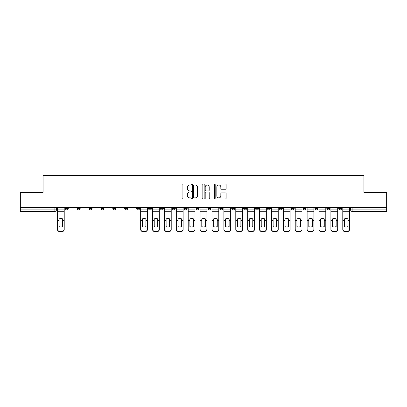 <?xml version="1.0" encoding="UTF-8"?>
<svg xmlns="http://www.w3.org/2000/svg" width="407" height="407" viewBox="0 0 407 407"><rect width="100%" height="100%" fill="white"/><g stroke="black" fill="none" stroke-linecap="round" stroke-linejoin="round"><path stroke-width="0.61" d="M191.305 184.498A0.524 0.524 0 0 0 190.781 183.974L182.835 183.974A0.748 0.748 0 0 0 182.087 184.722L182.087 198.189A0.748 0.748 0 0 0 182.835 198.937L190.781 198.937A0.524 0.524 0 0 0 191.305 198.418A0.524 0.524 0 0 0 190.781 197.894L189.754 197.894A2.396 2.396 0 0 1 187.357 195.497L187.357 194.373A2.396 2.396 0 0 1 189.754 191.982L190.781 191.982A0.524 0.524 0 0 0 191.305 191.458A0.524 0.524 0 0 0 190.781 190.934L189.754 190.934A2.396 2.396 0 0 1 187.357 188.538L187.357 187.418A2.396 2.396 0 0 1 189.754 185.022L190.781 185.022A0.524 0.524 0 0 0 191.305 184.498M314.932 208.379L314.932 207.539L314.932 208.379A1.526 1.526 0 0 0 316.453 209.9A1.526 1.526 0 0 1 314.932 208.379L317.979 208.379A1.526 1.526 0 0 1 316.453 209.9M303.042 208.379L303.042 207.539L303.042 208.379A1.526 1.526 0 0 0 304.563 209.9A1.526 1.526 0 0 1 303.042 208.379L306.089 208.379A1.526 1.526 0 0 1 304.563 209.9M267.368 207.539L267.368 208.379L270.421 208.379A1.526 1.526 0 0 1 268.895 209.9A1.526 1.526 0 0 1 267.368 208.379L267.368 207.539M255.479 207.539L255.479 208.379L258.526 208.379A1.526 1.526 0 0 1 257.005 209.9A1.526 1.526 0 0 1 255.479 208.379L255.479 207.539M196.032 207.539L196.032 208.379L199.079 208.379A1.526 1.526 0 0 1 197.553 209.9A1.526 1.526 0 0 1 196.032 208.379L196.032 207.539M172.253 207.539L172.253 208.379L175.3 208.379A1.526 1.526 0 0 1 173.774 209.9A1.526 1.526 0 0 1 172.253 208.379L172.253 207.539M160.363 207.539L160.363 208.379L163.411 208.379A1.526 1.526 0 0 1 161.884 209.9A1.526 1.526 0 0 1 160.363 208.379L160.363 207.539M148.474 207.539L148.474 208.379L151.521 208.379A1.526 1.526 0 0 1 149.995 209.9A1.526 1.526 0 0 1 148.474 208.379L148.474 207.539M124.69 207.539L124.69 208.379L127.742 208.379A1.526 1.526 0 0 1 126.216 209.9A1.526 1.526 0 0 1 124.69 208.379L124.69 207.539M112.8 208.379L112.8 207.539L112.8 208.379A1.526 1.526 0 0 0 114.326 209.9A1.526 1.526 0 0 1 112.8 208.379L115.853 208.379A1.526 1.526 0 0 1 114.326 209.9A1.526 1.526 0 0 0 115.853 208.379A1.526 1.526 0 0 1 114.326 209.9M100.911 208.379L100.911 207.539L100.911 208.379A1.526 1.526 0 0 0 102.437 209.9A1.526 1.526 0 0 1 100.911 208.379L103.958 208.379A1.526 1.526 0 0 1 102.437 209.9M89.021 207.539L89.021 208.379L92.068 208.379A1.526 1.526 0 0 1 90.547 209.9A1.526 1.526 0 0 1 89.021 208.379L89.021 207.539M225.366 189.25A0.748 0.748 0 0 0 226.114 188.502L226.114 184.722A0.748 0.748 0 0 0 225.366 183.974L216.534 183.974A0.748 0.748 0 0 0 215.786 184.722L215.786 198.189A0.748 0.748 0 0 0 216.534 198.937L225.366 198.937A0.748 0.748 0 0 0 226.114 198.189L226.114 193.625A0.748 0.748 0 0 0 225.366 192.877L221.586 192.877A0.748 0.748 0 0 0 220.838 193.625L220.838 195.889A1.999 1.999 0 0 1 218.839 197.894A1.999 1.999 0 0 1 216.834 195.889L216.834 187.027A1.999 1.999 0 0 1 218.839 185.022A1.999 1.999 0 0 1 220.838 187.027L220.838 188.502A0.748 0.748 0 0 0 221.586 189.25L225.366 189.25M20.35 207.539L20.35 192.374L43.061 192.374L43.061 175.376L363.939 175.376L363.939 192.374L386.65 192.374L386.65 207.539L20.35 207.539L20.35 209.9L56.4 209.9L56.4 207.539M202.844 184.722A0.748 0.748 0 0 0 202.096 183.974L193.269 183.974A0.748 0.748 0 0 0 192.521 184.722L192.521 198.189A0.748 0.748 0 0 0 193.269 198.937L202.096 198.937A0.748 0.748 0 0 0 202.844 198.189L202.844 184.722M204.904 183.974L213.731 183.974A0.748 0.748 0 0 1 214.479 184.722L214.479 198.189A0.748 0.748 0 0 1 213.731 198.937L209.951 198.937A0.748 0.748 0 0 1 209.203 198.189L209.203 192.73A0.748 0.748 0 0 0 208.455 191.982L205.952 191.982A0.748 0.748 0 0 0 205.204 192.73L205.204 198.418A0.524 0.524 0 0 1 204.68 198.937A0.524 0.524 0 0 1 204.156 198.418L204.156 184.722A0.748 0.748 0 0 1 204.904 183.974M350.6 207.539L350.6 209.9L386.65 209.9L386.65 211.426L352.121 211.426A1.526 1.526 0 0 1 350.6 209.9M386.65 207.539L386.65 209.9M54.879 207.539L54.879 211.426A1.526 1.526 0 0 0 56.4 209.9A1.526 1.526 0 0 1 54.879 211.426L20.35 211.426L20.35 209.9M341.758 207.539L341.758 208.379A1.526 1.526 0 0 1 340.232 209.9A1.526 1.526 0 0 1 338.71 208.379L341.758 208.379L341.758 207.539M338.71 207.539L338.71 208.379M329.868 207.539L329.868 208.379A1.526 1.526 0 0 1 328.342 209.9A1.526 1.526 0 0 1 326.821 208.379L329.868 208.379M326.821 207.539L326.821 208.379M317.979 207.539L317.979 208.379L317.979 207.539M306.089 207.539L306.089 208.379L306.089 207.539M294.2 207.539L294.2 208.379A1.526 1.526 0 0 1 292.674 209.9A1.526 1.526 0 0 1 291.147 208.379L294.2 208.379L294.2 207.539M291.147 207.539L291.147 208.379M282.31 207.539L282.31 208.379A1.526 1.526 0 0 1 280.784 209.9A1.526 1.526 0 0 1 279.258 208.379L282.31 208.379A1.526 1.526 0 0 1 280.784 209.9A1.526 1.526 0 0 0 282.31 208.379M279.258 207.539L279.258 208.379M270.421 207.539L270.421 208.379M258.526 207.539L258.526 208.379M246.637 207.539L246.637 208.379A1.526 1.526 0 0 1 245.116 209.9A1.526 1.526 0 0 1 243.59 208.379L246.637 208.379M243.59 207.539L243.59 208.379M234.747 207.539L234.747 208.379A1.526 1.526 0 0 1 233.226 209.9A1.526 1.526 0 0 1 231.7 208.379L234.747 208.379A1.526 1.526 0 0 1 233.226 209.9A1.526 1.526 0 0 0 234.747 208.379M231.7 207.539L231.7 208.379M222.858 207.539L222.858 208.379A1.526 1.526 0 0 1 221.337 209.9A1.526 1.526 0 0 1 219.811 208.379A1.526 1.526 0 0 0 221.337 209.9M219.811 207.539L219.811 208.379L222.858 208.379M210.968 207.539L210.968 208.379A1.526 1.526 0 0 1 209.447 209.9A1.526 1.526 0 0 1 207.921 208.379L210.968 208.379M207.921 207.539L207.921 208.379M199.079 207.539L199.079 208.379M187.189 207.539L187.189 208.379A1.526 1.526 0 0 1 185.663 209.9A1.526 1.526 0 0 1 184.142 208.379L187.189 208.379M184.142 207.539L184.142 208.379M175.3 207.539L175.3 208.379M163.411 207.539L163.411 208.379M151.521 207.539L151.521 208.379L151.521 207.539M139.632 207.539L139.632 208.379A1.526 1.526 0 0 1 138.105 209.9A1.526 1.526 0 0 1 136.579 208.379A1.526 1.526 0 0 0 138.105 209.9M136.579 207.539L136.579 208.379L139.632 208.379M127.742 207.539L127.742 208.379A1.526 1.526 0 0 1 126.216 209.9A1.526 1.526 0 0 0 127.742 208.379L127.742 207.539M115.853 207.539L115.853 208.379M103.958 207.539L103.958 208.379L103.958 207.539M92.068 207.539L92.068 208.379A1.526 1.526 0 0 1 90.547 209.9A1.526 1.526 0 0 0 92.068 208.379L92.068 207.539M77.132 207.539L77.132 208.379L80.179 208.379L80.179 207.539L80.179 208.379A1.526 1.526 0 0 1 78.658 209.9A1.526 1.526 0 0 1 77.132 208.379A1.526 1.526 0 0 0 78.658 209.9A1.526 1.526 0 0 0 80.179 208.379A1.526 1.526 0 0 1 78.658 209.9M68.29 207.539L68.29 208.379A1.526 1.526 0 0 1 66.768 209.9A1.526 1.526 0 0 1 65.242 208.379L68.29 208.379L68.29 207.539M65.242 207.539L65.242 208.379M194.093 185.022A0.524 0.524 0 0 0 193.569 185.546L193.569 197.37A0.524 0.524 0 0 0 194.093 197.894L195.177 197.894A2.396 2.396 0 0 0 197.573 195.497L197.573 187.418A2.396 2.396 0 0 0 195.177 185.022L194.093 185.022M209.203 187.062A1.999 1.999 0 0 0 207.204 185.063A1.999 1.999 0 0 0 205.204 187.062L205.204 190.186A0.748 0.748 0 0 0 205.952 190.934L208.455 190.934A0.748 0.748 0 0 0 209.203 190.186L209.203 187.062M62.536 226.694L62.536 218.813M60.821 218.554A4.726 4.156 180 0 1 62.536 218.864M57.428 220.935L57.428 229.141A2.284 2.167 0 0 0 59.717 231.308L61.925 231.308A2.284 2.167 0 0 0 64.214 229.141L64.214 229.456A2.284 2.167 180 0 1 61.925 231.624L61.925 231.308M60.821 226.974A4.726 4.482 180 0 0 62.536 226.638M62.688 220.619L62.688 218.864A4.726 4.156 180 0 0 60.897 218.554A4.726 4.156 180 0 0 59.107 218.864L59.107 226.638A4.726 4.482 180 0 0 62.688 226.638L62.688 220.619L64.214 220.619L64.214 229.141M64.214 207.539L64.214 220.619M57.428 207.539L57.428 229.141M59.717 231.308L59.717 231.624L61.925 231.624M59.717 231.624A2.284 2.167 180 0 1 57.428 229.456M157.657 226.694L157.657 218.813M155.942 218.554A4.726 4.156 180 0 1 157.657 218.864M152.549 220.935L152.549 229.141A2.284 2.167 0 0 0 154.833 231.308L157.046 231.308A2.284 2.167 0 0 0 159.33 229.141L159.33 229.456A2.284 2.167 180 0 1 157.046 231.624L157.046 231.308M155.942 226.974A4.726 4.482 180 0 0 157.657 226.638M169.546 226.694L169.546 218.813M167.832 218.554A4.726 4.156 180 0 1 169.546 218.864M164.438 220.935L164.438 229.141A2.284 2.167 0 0 0 166.728 231.308L168.936 231.308A2.284 2.167 0 0 0 171.22 229.141L171.22 229.456A2.284 2.167 180 0 1 168.936 231.624L168.936 231.308M167.832 226.974A4.726 4.482 180 0 0 169.546 226.638M181.436 226.694L181.436 218.813M179.721 218.554A4.726 4.156 180 0 1 181.436 218.864M176.328 220.935L176.328 229.141A2.284 2.167 0 0 0 178.617 231.308L180.825 231.308A2.284 2.167 0 0 0 183.114 229.141L183.114 229.456A2.284 2.167 180 0 1 180.825 231.624L180.825 231.308M179.721 226.974A4.726 4.482 180 0 0 181.436 226.638M193.325 226.694L193.325 218.813M191.611 218.554A4.726 4.156 180 0 1 193.325 218.864M188.217 220.935L188.217 229.141A2.284 2.167 0 0 0 190.507 231.308L192.715 231.308A2.284 2.167 0 0 0 195.004 229.141L195.004 229.456A2.284 2.167 180 0 1 192.715 231.624L192.715 231.308M191.611 226.974A4.726 4.482 180 0 0 193.325 226.638M205.214 226.694L205.214 218.813M203.5 218.554A4.726 4.156 180 0 1 205.214 218.864M200.107 220.935L200.107 229.141A2.284 2.167 0 0 0 202.396 231.308L204.604 231.308A2.284 2.167 0 0 0 206.893 229.141L206.893 229.456A2.284 2.167 180 0 1 204.604 231.624L204.604 231.308M203.5 226.974A4.726 4.482 180 0 0 205.214 226.638M217.104 226.694L217.104 218.813M215.389 218.554A4.726 4.156 180 0 1 217.104 218.864M211.996 220.935L211.996 229.141A2.284 2.167 0 0 0 214.286 231.308L216.493 231.308A2.284 2.167 0 0 0 218.783 229.141L218.783 229.456A2.284 2.167 180 0 1 216.493 231.624L216.493 231.308M215.389 226.974A4.726 4.482 180 0 0 217.104 226.638M228.993 226.694L228.993 218.813M227.279 218.554A4.726 4.156 180 0 1 228.993 218.864M223.886 220.935L223.886 229.141A2.284 2.167 0 0 0 226.175 231.308L228.383 231.308A2.284 2.167 0 0 0 230.672 229.141L230.672 229.456A2.284 2.167 180 0 1 228.383 231.624L228.383 231.308M227.279 226.974A4.726 4.482 180 0 0 228.993 226.638M240.883 226.694L240.883 218.813M239.168 218.554A4.726 4.156 180 0 1 240.883 218.864M235.78 220.935L235.78 229.141A2.284 2.167 0 0 0 238.064 231.308L240.272 231.308A2.284 2.167 0 0 0 242.562 229.141L242.562 229.456A2.284 2.167 180 0 1 240.272 231.624L240.272 231.308M239.168 226.974A4.726 4.482 180 0 0 240.883 226.638M252.772 226.694L252.772 218.813M251.058 218.554A4.726 4.156 180 0 1 252.772 218.864M247.67 220.935L247.67 229.141A2.284 2.167 0 0 0 249.954 231.308L252.167 231.308A2.284 2.167 0 0 0 254.451 229.141L254.451 229.456A2.284 2.167 180 0 1 252.167 231.624L252.167 231.308M251.058 226.974A4.726 4.482 180 0 0 252.772 226.638M264.662 226.694L264.662 218.813M262.947 218.554A4.726 4.156 180 0 1 264.662 218.864M259.559 220.935L259.559 229.141A2.284 2.167 0 0 0 261.843 231.308L264.057 231.308A2.284 2.167 0 0 0 266.341 229.141L266.341 229.456A2.284 2.167 180 0 1 264.057 231.624L264.057 231.308M262.947 226.974A4.726 4.482 180 0 0 264.662 226.638M276.557 226.694L276.557 218.813M274.837 218.554A4.726 4.156 180 0 1 276.557 218.864M271.449 220.935L271.449 229.141A2.284 2.167 0 0 0 273.733 231.308L275.946 231.308A2.284 2.167 0 0 0 278.23 229.141L278.23 229.456A2.284 2.167 180 0 1 275.946 231.624L275.946 231.308M274.837 226.974A4.726 4.482 180 0 0 276.557 226.638M288.446 226.694L288.446 218.813M286.732 218.554A4.726 4.156 180 0 1 288.446 218.864M283.338 220.935L283.338 229.141A2.284 2.167 0 0 0 285.622 231.308L287.835 231.308A2.284 2.167 0 0 0 290.12 229.141L290.12 229.456A2.284 2.167 180 0 1 287.835 231.624L287.835 231.308M286.732 226.974A4.726 4.482 180 0 0 288.446 226.638M300.335 226.694L300.335 218.813M298.621 218.554A4.726 4.156 180 0 1 300.335 218.864M295.228 220.935L295.228 229.141A2.284 2.167 0 0 0 297.512 231.308L299.725 231.308A2.284 2.167 0 0 0 302.009 229.141L302.009 229.456A2.284 2.167 180 0 1 299.725 231.624L299.725 231.308M298.621 226.974A4.726 4.482 180 0 0 300.335 226.638M312.225 226.694L312.225 218.813M310.51 218.554A4.726 4.156 180 0 1 312.225 218.864M307.117 220.935L307.117 229.141A2.284 2.167 0 0 0 309.401 231.308L311.614 231.308A2.284 2.167 0 0 0 313.899 229.141L313.899 229.456A2.284 2.167 180 0 1 311.614 231.624L311.614 231.308M310.51 226.974A4.726 4.482 180 0 0 312.225 226.638M145.92 220.619L145.92 218.864A4.726 4.156 180 0 0 144.129 218.554A4.726 4.156 180 0 0 142.338 218.864L142.338 226.638A4.726 4.482 180 0 0 145.92 226.638L145.92 220.619L147.441 220.619L147.441 229.456A2.284 2.167 180 0 1 145.157 231.624L145.157 231.308A2.284 2.167 0 0 0 147.441 229.141M147.441 207.539L147.441 220.619M140.659 207.539L140.659 229.141A2.284 2.167 0 0 0 142.943 231.308L145.157 231.308M142.943 231.308L142.943 231.624L145.157 231.624M142.943 231.624A2.284 2.167 180 0 1 140.659 229.456L140.659 229.141M157.809 220.619L157.809 218.864A4.726 4.156 180 0 0 156.018 218.554A4.726 4.156 180 0 0 154.228 218.864L154.228 226.638A4.726 4.482 180 0 0 157.809 226.638L157.809 220.619L159.33 220.619L159.33 229.141M159.33 207.539L159.33 220.619M152.549 207.539L152.549 229.141M154.833 231.308L154.833 231.624L157.046 231.624M154.833 231.624A2.284 2.167 180 0 1 152.549 229.456M169.699 220.619L169.699 218.864A4.726 4.156 180 0 0 167.908 218.554A4.726 4.156 180 0 0 166.117 218.864L166.117 226.638A4.726 4.482 180 0 0 169.699 226.638L169.699 220.619L171.22 220.619L171.22 229.141M171.22 207.539L171.22 220.619M164.438 207.539L164.438 229.141M166.728 231.308L166.728 231.624L168.936 231.624M166.728 231.624A2.284 2.167 180 0 1 164.438 229.456M181.588 220.619L181.588 218.864A4.726 4.156 180 0 0 179.797 218.554A4.726 4.156 180 0 0 178.007 218.864L178.007 226.638A4.726 4.482 180 0 0 181.588 226.638L181.588 220.619L183.114 220.619L183.114 229.141M183.114 207.539L183.114 220.619M176.328 207.539L176.328 229.141M178.617 231.308L178.617 231.624L180.825 231.624M178.617 231.624A2.284 2.167 180 0 1 176.328 229.456M193.478 220.619L193.478 218.864A4.726 4.156 180 0 0 191.687 218.554A4.726 4.156 180 0 0 189.896 218.864L189.896 226.638A4.726 4.482 180 0 0 193.478 226.638L193.478 220.619L195.004 220.619L195.004 229.141M195.004 207.539L195.004 220.619M188.217 207.539L188.217 229.141M190.507 231.308L190.507 231.624L192.715 231.624M190.507 231.624A2.284 2.167 180 0 1 188.217 229.456M205.367 220.619L205.367 218.864A4.726 4.156 180 0 0 203.576 218.554A4.726 4.156 180 0 0 201.786 218.864L201.786 226.638A4.726 4.482 180 0 0 205.367 226.638L205.367 220.619L206.893 220.619L206.893 229.141M206.893 207.539L206.893 220.619M200.107 207.539L200.107 229.141M202.396 231.308L202.396 231.624L204.604 231.624M202.396 231.624A2.284 2.167 180 0 1 200.107 229.456M217.257 220.619L217.257 218.864A4.726 4.156 180 0 0 215.466 218.554A4.726 4.156 180 0 0 213.675 218.864L213.675 226.638A4.726 4.482 180 0 0 217.257 226.638L217.257 220.619L218.783 220.619L218.783 229.141M218.783 207.539L218.783 220.619M211.996 207.539L211.996 229.141M214.286 231.308L214.286 231.624L216.493 231.624M214.286 231.624A2.284 2.167 180 0 1 211.996 229.456M229.146 220.619L229.146 218.864A4.726 4.156 180 0 0 227.355 218.554A4.726 4.156 180 0 0 225.564 218.864L225.564 226.638A4.726 4.482 180 0 0 229.146 226.638L229.146 220.619L230.672 220.619L230.672 229.141M230.672 207.539L230.672 220.619M223.886 207.539L223.886 229.141M226.175 231.308L226.175 231.624L228.383 231.624M226.175 231.624A2.284 2.167 180 0 1 223.886 229.456M241.036 220.619L241.036 218.864A4.726 4.156 180 0 0 239.245 218.554A4.726 4.156 180 0 0 237.454 218.864L237.454 226.638A4.726 4.482 180 0 0 241.036 226.638L241.036 220.619L242.562 220.619L242.562 229.141M242.562 207.539L242.562 220.619M235.78 207.539L235.78 229.141M238.064 231.308L238.064 231.624L240.272 231.624M238.064 231.624A2.284 2.167 180 0 1 235.78 229.456M252.925 220.619L252.925 218.864A4.726 4.156 180 0 0 251.134 218.554A4.726 4.156 180 0 0 249.343 218.864L249.343 226.638A4.726 4.482 180 0 0 252.925 226.638L252.925 220.619L254.451 220.619L254.451 229.141M254.451 207.539L254.451 220.619M247.67 207.539L247.67 229.141M249.954 231.308L249.954 231.624L252.167 231.624M249.954 231.624A2.284 2.167 180 0 1 247.67 229.456M264.815 220.619L264.815 218.864A4.726 4.156 180 0 0 263.024 218.554A4.726 4.156 180 0 0 261.233 218.864L261.233 226.638A4.726 4.482 180 0 0 264.815 226.638L264.815 220.619L266.341 220.619L266.341 229.141M266.341 207.539L266.341 220.619M259.559 207.539L259.559 229.141M261.843 231.308L261.843 231.624L264.057 231.624M261.843 231.624A2.284 2.167 180 0 1 259.559 229.456M276.709 220.619L276.709 218.864A4.726 4.156 180 0 0 274.913 218.554A4.726 4.156 180 0 0 273.122 218.864L273.122 226.638A4.726 4.482 180 0 0 276.709 226.638L276.709 220.619L278.23 220.619L278.23 229.141M278.23 207.539L278.23 220.619M271.449 207.539L271.449 229.141M273.733 231.308L273.733 231.624L275.946 231.624M273.733 231.624A2.284 2.167 180 0 1 271.449 229.456M288.599 220.619L288.599 218.864A4.726 4.156 180 0 0 286.808 218.554A4.726 4.156 180 0 0 285.012 218.864L285.012 226.638A4.726 4.482 180 0 0 288.599 226.638L288.599 220.619L290.12 220.619L290.12 229.141M290.12 207.539L290.12 220.619M283.338 207.539L283.338 229.141M285.622 231.308L285.622 231.624L287.835 231.624M285.622 231.624A2.284 2.167 180 0 1 283.338 229.456M300.488 220.619L300.488 218.864A4.726 4.156 180 0 0 298.697 218.554A4.726 4.156 180 0 0 296.907 218.864L296.907 226.638A4.726 4.482 180 0 0 300.488 226.638L300.488 220.619L302.009 220.619L302.009 229.141M302.009 207.539L302.009 220.619M295.228 207.539L295.228 229.141M297.512 231.308L297.512 231.624L299.725 231.624M297.512 231.624A2.284 2.167 180 0 1 295.228 229.456M312.378 220.619L312.378 218.864A4.726 4.156 180 0 0 310.587 218.554A4.726 4.156 180 0 0 308.796 218.864L308.796 226.638A4.726 4.482 180 0 0 312.378 226.638L312.378 220.619L313.899 220.619L313.899 229.141M313.899 207.539L313.899 220.619M307.117 207.539L307.117 229.141M309.401 231.308L309.401 231.624L311.614 231.624M309.401 231.624A2.284 2.167 180 0 1 307.117 229.456M324.114 226.694L324.114 218.813M322.4 218.554A4.726 4.156 180 0 1 324.114 218.864M325.788 207.539L325.788 229.456A2.284 2.167 180 0 1 323.504 231.624L323.504 231.308A2.284 2.167 0 0 0 325.788 229.141L325.788 229.456M319.007 220.935L319.007 229.141A2.284 2.167 0 0 0 321.296 231.308L323.504 231.308M322.4 226.974A4.726 4.482 180 0 0 324.114 226.638M324.267 220.619L324.267 218.864A4.726 4.156 180 0 0 322.476 218.554A4.726 4.156 180 0 0 320.685 218.864L320.685 226.638A4.726 4.482 180 0 0 324.267 226.638L324.267 220.619L325.788 220.619M319.007 207.539L319.007 229.141M321.296 231.308L321.296 231.624L323.504 231.624M321.296 231.624A2.284 2.167 180 0 1 319.007 229.456M336.004 226.694L336.004 218.813M334.289 218.554A4.726 4.156 180 0 1 336.004 218.864M330.896 220.935L330.896 229.141A2.284 2.167 0 0 0 333.185 231.308L335.393 231.308A2.284 2.167 0 0 0 337.683 229.141L337.683 229.456A2.284 2.167 180 0 1 335.393 231.624L335.393 231.308M334.289 226.974A4.726 4.482 180 0 0 336.004 226.638M336.157 220.619L336.157 218.864A4.726 4.156 180 0 0 334.366 218.554A4.726 4.156 180 0 0 332.575 218.864L332.575 226.638A4.726 4.482 180 0 0 336.157 226.638L336.157 220.619L337.683 220.619L337.683 229.141M337.683 207.539L337.683 220.619M330.896 207.539L330.896 229.141M333.185 231.308L333.185 231.624L335.393 231.624M333.185 231.624A2.284 2.167 180 0 1 330.896 229.456M347.893 226.694L347.893 218.813M346.179 218.554A4.726 4.156 180 0 1 347.893 218.864M342.786 220.935L342.786 229.141A2.284 2.167 0 0 0 345.075 231.308L347.283 231.308A2.284 2.167 0 0 0 349.572 229.141L349.572 229.456A2.284 2.167 180 0 1 347.283 231.624L347.283 231.308M346.179 226.974A4.726 4.482 180 0 0 347.893 226.638M348.046 220.619L348.046 218.864A4.726 4.156 180 0 0 346.255 218.554A4.726 4.156 180 0 0 344.464 218.864L344.464 226.638A4.726 4.482 180 0 0 348.046 226.638L348.046 220.619L349.572 220.619L349.572 229.141M349.572 207.539L349.572 220.619M342.786 207.539L342.786 229.141M345.075 231.308L345.075 231.624L347.283 231.624M345.075 231.624A2.284 2.167 180 0 1 342.786 229.456M352.121 207.539L352.121 211.426M62.688 220.502L64.214 220.502M57.428 220.502L59.107 220.502M57.428 211.711L64.214 211.711M57.428 220.619L59.107 220.619M57.428 209.9L64.214 209.9M145.92 220.502L147.441 220.502M140.659 220.502L142.338 220.502M140.659 211.711L147.441 211.711M140.659 220.619L142.338 220.619M140.659 209.9L147.441 209.9M157.809 220.502L159.33 220.502M152.549 220.502L154.228 220.502M152.549 211.711L159.33 211.711M152.549 220.619L154.228 220.619M152.549 209.9L159.33 209.9M169.699 220.502L171.22 220.502M164.438 220.502L166.117 220.502M164.438 211.711L171.22 211.711M164.438 220.619L166.117 220.619M164.438 209.9L171.22 209.9M181.588 220.502L183.114 220.502M176.328 220.502L178.007 220.502M176.328 211.711L183.114 211.711M176.328 220.619L178.007 220.619M176.328 209.9L183.114 209.9M193.478 220.502L195.004 220.502M188.217 220.502L189.896 220.502M188.217 211.711L195.004 211.711M188.217 220.619L189.896 220.619M188.217 209.9L195.004 209.9M205.367 220.502L206.893 220.502M200.107 220.502L201.786 220.502M200.107 211.711L206.893 211.711M200.107 220.619L201.786 220.619M200.107 209.9L206.893 209.9M217.257 220.502L218.783 220.502M211.996 220.502L213.675 220.502M211.996 211.711L218.783 211.711M211.996 220.619L213.675 220.619M211.996 209.9L218.783 209.9M229.146 220.502L230.672 220.502M223.886 220.502L225.564 220.502M223.886 211.711L230.672 211.711M223.886 220.619L225.564 220.619M223.886 209.9L230.672 209.9M241.036 220.502L242.562 220.502M235.78 220.502L237.454 220.502M235.78 211.711L242.562 211.711M235.78 220.619L237.454 220.619M235.78 209.9L242.562 209.9M252.925 220.502L254.451 220.502M247.67 220.502L249.343 220.502M247.67 211.711L254.451 211.711M247.67 220.619L249.343 220.619M247.67 209.9L254.451 209.9M264.815 220.502L266.341 220.502M259.559 220.502L261.233 220.502M259.559 211.711L266.341 211.711M259.559 220.619L261.233 220.619M259.559 209.9L266.341 209.9M276.709 220.502L278.23 220.502M271.449 220.502L273.122 220.502M271.449 211.711L278.23 211.711M271.449 220.619L273.122 220.619M271.449 209.9L278.23 209.9M288.599 220.502L290.12 220.502M283.338 220.502L285.012 220.502M283.338 211.711L290.12 211.711M283.338 220.619L285.012 220.619M283.338 209.9L290.12 209.9M300.488 220.502L302.009 220.502M295.228 220.502L296.907 220.502M295.228 211.711L302.009 211.711M295.228 220.619L296.907 220.619M295.228 209.9L302.009 209.9M312.378 220.502L313.899 220.502M307.117 220.502L308.796 220.502M307.117 211.711L313.899 211.711M307.117 220.619L308.796 220.619M307.117 209.9L313.899 209.9M324.267 220.502L325.788 220.502M319.007 220.502L320.685 220.502M319.007 211.711L325.788 211.711M319.007 220.619L320.685 220.619M319.007 209.9L325.788 209.9M336.157 220.502L337.683 220.502M330.896 220.502L332.575 220.502M330.896 211.711L337.683 211.711M330.896 220.619L332.575 220.619M330.896 209.9L337.683 209.9M348.046 220.502L349.572 220.502M342.786 220.502L344.464 220.502M342.786 211.711L349.572 211.711M342.786 220.619L344.464 220.619M342.786 209.9L349.572 209.9"/></g></svg>
